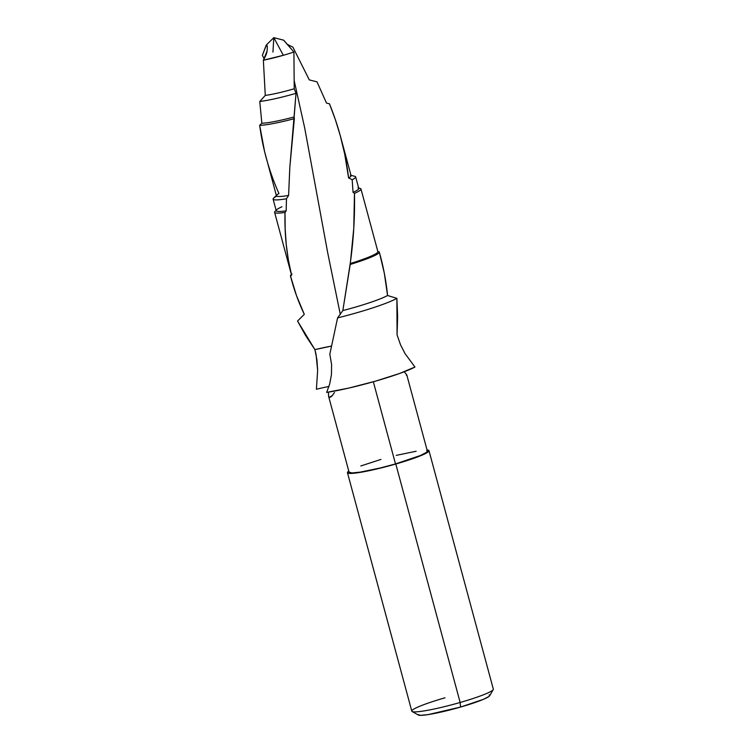 <?xml version="1.0" encoding="UTF-8"?>
<svg xmlns="http://www.w3.org/2000/svg" width="753" height="753" viewBox="0 0 753 753"><rect width="100%" height="100%" fill="white"/><g stroke="black" fill="none" stroke-linecap="round" stroke-linejoin="round"><path stroke-width="1.13" d="M278.958 193.568C269.207 171.656 262.778 148.896 259.672 125.29L261.856 123.219L259.766 101.476L265.282 95.405L263.362 60.221C265.555 56.362 266.797 53.303 267.099 51.035L267.343 47.119L266.647 44.954L267.343 47.119L267.099 51.035L263.362 60.221L265.282 95.405L259.766 101.476L261.856 123.219L259.672 125.29L264.567 151.494L276.445 195.818A38.657 3.925 -15.1 0 0 288.597 195.46A38.657 3.925 164.9 0 1 276.85 194.989A38.657 3.925 164.9 0 1 278.958 193.568M267.211 46.206L267.08 45.669M358.72 188.241A44.738 4.537 164.9 0 1 360.988 189.012L377.884 251.662A44.738 4.537 -15.1 0 1 350.22 263.559A44.738 4.537 164.9 0 0 377.818 251.511L379.22 251.869C383.296 266.073 386.073 280.615 387.56 295.505L396.878 298.348L397.076 334.887L400.483 344.695L404.982 353.515L414.95 367.022L399.532 373.497L375.483 381.159L348.931 388.049L326.651 392.407L329.645 384.152L331.452 374.646L331.593 364.48L329.823 354.221L337.589 317.888L342.841 310.575L350.22 263.559C353.543 239.943 354.955 216.553 354.465 193.37L353.044 192.373L352.178 179.741L348.583 177.924C345.505 152.294 339.123 127.577 329.438 103.773L326.501 103.086L316.994 81.842L309.314 79.903L292.917 47.175L309.314 79.903L316.994 81.842L326.501 103.086L329.438 103.773L335.311 119.511L340.252 135.549L344.714 154.139L348.583 177.924L352.178 179.741L353.044 192.373L354.465 193.37L353.769 228.272L350.211 264.463L342.841 310.575L337.589 317.888L329.823 354.221L331.593 364.48L331.452 374.646L329.645 384.152L326.651 392.407A54.574 5.535 -15.1 0 0 414.95 367.022L404.982 353.515L400.483 344.695L397.076 334.887L397.622 316.467L396.878 298.348A54.574 5.535 164.9 0 1 337.589 317.888A54.574 5.535 -15.1 0 0 396.878 298.348L387.56 295.505A45.999 4.669 164.9 0 1 342.841 310.575A45.999 4.669 -15.1 0 0 387.56 295.505L384.35 273.405L379.305 252.029A45.999 4.669 164.9 0 1 350.211 264.463A45.999 4.669 -15.1 0 0 379.22 251.869A45.999 4.669 164.9 0 1 379.305 252.029M294.254 80.976L304.701 128.01L327.687 252.697L340.318 314.462L327.687 252.697L304.701 128.01L294.254 80.976M404.672 372.359L406.234 374.156L404.672 372.359M406.347 375.258L406.855 375.145L427.356 451.122A40.53 4.113 -15.1 0 1 395.504 463.923L420.569 455.452L426.546 452.327L427.365 451.273L426.687 450.623M406.855 375.145L406.234 374.156L406.855 375.145M373.337 381.771L395.504 463.923L373.337 381.771M417.99 714.55L420.598 715.35L428.269 714.578L460.544 707.067L460.149 702.474A42.224 4.283 -15.1 0 0 493.328 689.146L428.984 450.68A42.224 4.283 164.9 0 1 395.805 464.017L460.149 702.474L460.544 707.067A37.161 3.774 -15.1 0 0 489.666 695.753L493.224 689.626A42.224 4.283 164.9 0 1 460.149 702.474A42.224 4.283 164.9 0 1 412.126 711.51A42.224 4.283 164.9 0 1 444.976 697.805M347.453 472.677A42.224 4.283 164.9 0 1 348.771 471.077L347.444 472.517L348.15 473.195L359.115 472.555L372.264 470.023L395.805 464.017A42.224 4.283 164.9 0 1 347.453 472.677L411.797 711.143A42.224 4.283 -15.1 0 0 460.149 702.474L395.805 464.017L421.915 455.189L428.137 451.932L429.003 450.84L427.045 449.965A42.224 4.283 164.9 0 1 428.984 450.68M286.997 44.192L292.917 47.175M272.944 52.098L273.81 37.65L283.335 55.298A28.943 2.937 -15.1 0 0 293.924 52.004L283.617 40.173M266.186 45.189L262.355 55.402L264.209 58.743L262.355 55.402L266.411 44.964M291.976 274.007L290.959 275.014A45.999 4.669 -15.1 0 0 290.545 276.163C293.83 289.199 298.404 301.925 304.297 314.349L297.539 321.023L314.914 349.627L316.957 359.981L317.644 370.401L316.401 389.254L322.99 387.691L316.401 389.254L317.644 370.401L316.109 354.748L314.914 349.627L305.567 335.443L297.539 321.023L304.297 314.349L296.437 295.458L290.545 276.163A45.999 4.669 164.9 0 1 290.47 276.003A45.999 4.669 164.9 0 1 291.411 274.619M274.6 212.327L291.505 274.967A44.738 4.537 -15.1 0 0 291.58 275.118L290.545 276.163L291.58 275.118L288.371 259.992L286.234 244.443L285.161 228.677L285.02 212.478A44.738 4.537 164.9 0 1 274.6 212.327A44.738 4.537 164.9 0 1 276.172 210.52M360.988 189.012A44.738 4.537 164.9 0 1 354.465 193.37A44.738 4.537 -15.1 0 0 360.094 188.429L357.92 187.864A42.752 4.339 164.9 0 1 353.044 192.373A42.752 4.339 -15.1 0 0 358.776 188.429L355.651 176.88A42.752 4.339 164.9 0 1 352.178 179.741A42.752 4.339 -15.1 0 0 354.804 176.315L350.324 175.167A38.657 3.925 164.9 0 1 348.583 177.924A38.657 3.925 -15.1 0 0 351.086 175.675L340.695 137.168M276.671 209.795L275.071 211.367A44.738 4.537 -15.1 0 0 285.02 212.478L286.159 210.859A42.752 4.339 164.9 0 1 276.671 209.795A42.752 4.339 164.9 0 1 281.951 206.764M273.104 199.15L276.219 210.708A42.752 4.339 -15.1 0 0 286.159 210.859L286.469 198.773A42.752 4.339 164.9 0 1 273.104 199.15A42.752 4.339 164.9 0 1 276.586 196.298M276.85 194.989L273.555 198.237A42.752 4.339 -15.1 0 0 286.469 198.773L288.597 195.46L289.839 167.119L294.348 118.654A38.657 3.925 164.9 0 1 259.672 125.29A38.657 3.925 -15.1 0 0 294.348 118.654L294.131 116.969A36.163 3.671 164.9 0 1 261.856 123.219A36.163 3.671 -15.1 0 0 294.131 116.969L296.023 93.325A36.163 3.671 164.9 0 1 259.766 101.476A36.163 3.671 -15.1 0 0 296.023 93.325L294.216 88.76A28.943 2.937 164.9 0 1 265.282 95.405A28.943 2.937 -15.1 0 0 294.216 88.76L293.924 52.004A28.943 2.937 164.9 0 1 283.335 55.298A28.943 2.937 164.9 0 1 263.362 60.221L283.335 55.298L273.81 37.65L283.552 40.144M412.126 711.51L418.291 715.011A37.161 3.774 -15.1 0 0 460.544 707.067L483.53 699.292L489.008 696.431L489.761 695.471L489.139 694.878M380.943 459.434L360.8 465.956M349.072 472.084L351.915 472.959L360.282 472.122L380.227 467.98L395.504 463.923A40.53 4.113 -15.1 0 1 349.081 472.244L328.572 396.21L328.402 392.134L328.619 396.36L329.419 397.368L328.619 396.36M416.164 451.245L396.219 455.377M330.765 397.01L329.419 397.368L332.506 395.344L331.075 396.784M334.483 392.511L332.506 395.344L334.483 392.511M322.99 387.691L328.976 386.449L322.99 387.691M314.914 349.627L331.395 346.107A45.707 4.64 164.9 0 0 314.914 349.627M283.919 40.408L293.924 52.004L294.216 88.76L296.023 93.325L289.801 167.618L288.597 195.46L286.469 198.773L286.159 210.859L285.02 212.478C284.465 234.258 286.648 255.135 291.58 275.118M290.47 276.003L291.458 279.645M266.308 45.039L273.81 37.65"/></g></svg>
